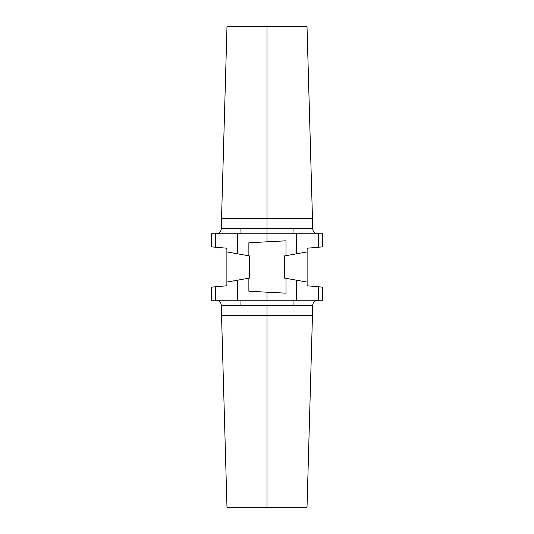 <?xml version="1.0" encoding="UTF-8"?>
<svg xmlns="http://www.w3.org/2000/svg" width="534" height="534" viewBox="0 0 534 534"><rect width="100%" height="100%" fill="white"/><g stroke="black" fill="none" stroke-linecap="round" stroke-linejoin="round"><path stroke-width="0.8" d="M307.017 507.3L267 507.3L267 315.574L221.25 315.574L267 315.574L267 305.348L267 315.574L312.75 315.574L221.25 315.574L312.75 315.574L267 315.574L267 507.3L307.017 507.3L312.75 305.348A5.113 5.113 0 0 1 317.87 300.235A5.113 5.113 0 0 0 312.75 305.348L221.25 305.348A5.113 5.113 0 0 0 216.13 300.235M267 218.426L312.75 218.426L267 218.426L312.75 218.426L267 218.426L267 228.652L267 218.426L221.25 218.426L267 218.426L267 26.7L267 218.426M307.017 26.7L267 26.7L307.017 26.7L312.75 228.652A5.113 5.113 0 0 0 317.87 233.765M221.25 228.652L312.75 228.652L267 228.652L267 233.765L267 228.652L221.25 228.652A5.113 5.113 0 0 1 216.13 233.765A5.113 5.113 0 0 0 221.25 228.652L226.983 26.7L267 26.7L226.983 26.7M284.408 278.06L284.408 255.94L284.408 278.06L286.01 278.341L286.01 293.179L266.987 292.185L266.987 300.235L296.63 300.235L296.63 280.21L284.408 278.06L307.117 282.059L307.117 251.941L296.63 253.783L296.63 233.765L266.987 233.765L266.987 241.815L286.01 240.821L286.01 255.659L296.63 253.79L284.408 255.94L286.01 255.659L286.01 240.821L266.987 241.815L266.987 233.765L237.343 233.765L237.343 253.783L226.883 251.941L237.35 253.783L226.883 251.941L226.883 248.217L215.302 247.202L215.302 233.765L237.343 233.765L237.343 253.783L248.871 255.813L248.871 242.763L266.987 241.815L248.871 242.763L248.871 255.813L249.552 255.933L249.552 278.067L249.552 255.933L226.883 251.941L226.883 282.059L237.343 280.216L237.343 300.235L211.27 300.235L215.302 300.235L215.302 286.798L211.27 287.152L226.883 285.783L215.302 286.798L215.302 300.235L266.987 300.235L237.343 300.235L237.343 280.216L248.871 278.187L248.871 291.237L286.01 293.179L286.01 278.341L307.117 282.059L296.63 280.216L307.117 282.059L307.117 285.783L318.691 286.798L318.691 300.235L322.73 300.235L296.63 300.235L296.63 280.21M312.75 305.348L221.25 305.348L226.983 507.3L267 507.3L226.983 507.3M293.113 305.348L292.972 300.235L293.113 305.348M241.028 300.235L240.887 305.348L241.028 300.235M211.27 233.765L211.27 246.848L215.302 247.202L215.302 233.765L211.27 233.765L322.73 233.765L318.691 233.765L318.691 247.202L322.73 246.848L307.117 248.217L307.117 285.783L318.691 286.798L318.691 300.235L266.987 300.235L266.987 292.185L248.871 291.237L248.871 278.187L226.883 282.059L226.883 285.783L226.883 282.059L237.35 280.216M322.73 287.152L318.691 286.798L322.73 287.152L322.73 300.235M249.552 278.067L248.871 278.187L249.552 278.067M211.27 246.848L226.883 248.217L226.883 282.059M307.117 251.941L296.63 253.79L296.63 233.765L318.691 233.765L318.691 247.202L307.117 248.217L307.117 251.941L284.408 255.94M241.028 233.765L240.887 228.652M322.73 233.765L322.73 246.848M211.27 300.235L211.27 287.152M292.972 233.765L293.113 228.652"/></g></svg>
